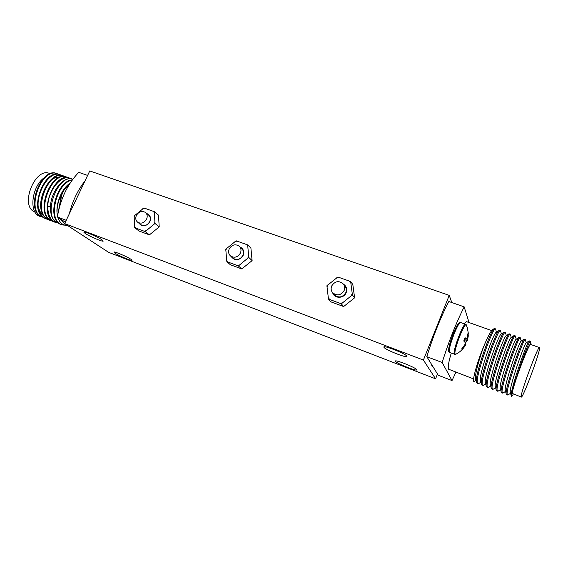 <?xml version="1.0" encoding="UTF-8"?>
<svg xmlns="http://www.w3.org/2000/svg" width="568" height="568" viewBox="0 0 568 568"><rect width="100%" height="100%" fill="white"/><g stroke="black" fill="none" stroke-linecap="round" stroke-linejoin="round"><path stroke-width="0.85" d="M466.484 325.23L466.449 325.13C465.121 320.494 453.165 351.017 455.145 354.027L455.777 354.254C460.286 351.975 463.68 348.617 465.973 344.18L465.554 344.868L465.014 344.492M465.554 344.868L462.025 349.519L461.756 348.83L465.256 344.059L465.554 342.923L463.758 341.02L465.064 337.697L467.024 339.167L464.667 338.819M465.987 344.13L465.398 343.782L465.994 344.123M467.024 339.167L468.082 332.734L468.266 336.057L467.457 340.402L466.328 341.24L464.02 340.417M466.328 341.24L465.526 343.42M467.457 340.402L464.347 339.65M467.748 339.274L467.123 339.181M465.284 338.926L467.066 339.195M60.641 203.138L60.549 202.471C60.222 196.5 62.104 191.324 66.179 186.95L68.934 184.998L66.179 186.95C61.891 191.246 60.016 196.421 60.549 202.471L60.641 203.138M64.716 223.458L63.531 222.826L60.222 218.85M35.01 212.169L33.704 211.488C20.05 204.224 35.472 167.099 49.452 173.432L50.296 173.73M57.297 173.744L56.693 173.531C41.769 166.694 25.091 208.463 40.648 216.607L41.251 216.841C25.709 208.697 42.387 166.914 57.297 173.751L58.539 174.312M60.464 174.866L59.853 174.653C45 167.837 28.301 209.684 43.793 217.814L46.036 218.857L44.396 218.041L41.272 214.995C30.935 202.059 47.769 168.866 60.464 174.866L61.706 175.434M63.637 175.988L63.027 175.775C50.382 169.789 33.54 203.039 43.835 215.975L46.952 219.014L49.189 220.064L47.556 219.248C32.142 211.147 48.869 169.2 63.637 175.995L64.887 176.563M52.022 179.502C54.72 177.592 57.29 176.826 59.739 177.195M43.275 215.094C40.931 213.469 39.32 210.856 38.439 207.256M38.042 215.613L41.059 216.855L38.042 215.613C28.776 209.762 32.731 185.786 43.97 177.933M44.197 218.048L42.891 217.658M56.85 222.869L53.91 221.669C49.899 218.921 47.868 213.944 47.826 206.724C47.641 191.018 61.273 174.34 70.027 178.253L71.291 178.835M53.669 221.662L50.73 220.455C35.379 212.375 52.121 170.35 66.825 177.124L68.082 177.692M50.502 220.455L49.189 220.064M47.343 219.248L46.036 218.857M66.825 177.117L66.215 176.904C51.496 170.13 34.755 212.141 50.119 220.228L52.355 221.271M70.027 178.253L69.41 178.032C54.762 171.28 38.006 213.376 53.3 221.435L54.918 222.244M72.619 179.176C63.9 175.271 50.282 191.984 50.445 207.703C50.474 214.931 52.49 219.915 56.495 222.656L57.105 222.89C42.139 215.031 58.149 173.488 72.803 179.254L72.619 179.168M67.095 225.326L61.912 224.914L60.315 224.111C47.456 217.516 57.631 181.852 72.065 180.262M72.313 179.914C57.716 180.091 46.413 217.047 59.697 223.877L61.912 224.921M60.045 224.09L58.717 223.7M61.429 194.37C58.135 200.852 56.693 207.292 57.105 213.689C55.756 202.797 62.168 188.093 70.077 183.18M69.282 184.437L68.146 185.416M57.105 213.689L57.503 216.11M57.794 217.253C59.605 222.741 62.757 225.425 67.258 225.311M58.61 210.423L60.435 200.334M66.215 220.32L57.368 216.976L65.32 222.202M87.621 175.427L78.746 172.331C67.542 184.11 60.421 198.992 57.368 216.976M69.289 213.873C72.441 201.257 77.688 190.259 85.022 180.873M328.311 297.738L328.553 299.137L330.995 301.892L343.626 306.55L354.609 297.824L352.437 295.005L350.648 281.558L337.875 277.006L326.898 285.761L328.311 297.738L329.717 299.506L341.318 303.837L351.272 295.779L352.188 293.592M354.609 297.824L352.827 284.518L350.648 281.558M328.553 299.137L329.717 299.506M327.892 284.809L326.983 286.968M339.039 277.354L336.725 277.766M343.626 306.55L341.318 303.837M350.747 282.765L349.32 281.011M351.272 295.779L352.437 295.005M339.991 303.291L342.326 302.886M332.663 292.769C334.289 298.782 343.945 298.754 346.168 292.676C347.382 289.062 346.466 286.215 343.434 284.128M343.377 284.057L345.053 286.229C346.452 288.168 346.707 290.305 345.82 292.634C342.589 297.518 338.769 298.236 334.374 294.785L332.599 292.69C331.045 290.695 330.732 288.466 331.662 286.002C335.049 280.997 338.947 280.344 343.377 284.057C344.783 286.016 345.039 288.168 344.144 290.518C340.885 295.438 337.037 296.169 332.599 292.69M64.653 223.607L108.594 252.327L435.578 378.82L423.416 360.055L64.653 223.607L89.758 170.933L449.231 295.374L451.816 302.545M395.463 361.397C396.847 363.548 416.649 371.429 416.727 369.853L416.649 369.576C415.556 367.517 395.25 359.43 395.342 361.078L395.463 361.397M383.989 347.389C385.651 349.902 406.787 358.273 406.929 356.455L406.83 356.101C405.509 353.679 383.783 345.074 383.833 346.977L383.989 347.389M85.15 233.405C89.559 236.423 103.198 242.195 103.234 241.059L101.963 239.817C97.739 236.856 83.723 230.906 83.766 232.092L85.15 233.405M115.006 253.158C118.897 255.827 131.975 261.344 131.982 260.314L130.952 259.313C127.225 256.693 113.82 251.02 113.891 252.093L115.006 253.158M134.552 226.504L134.751 227.768L139.061 231.034L149.441 234.861L159.218 226.888L158.5 215.151L154.404 211.708L143.917 207.973L134.147 215.975L134.552 226.504L135.631 228.038L145.223 231.623L153.999 224.239L154.901 222.287L154.404 211.708M226.653 260.364L226.873 261.692L230.345 264.731L241.762 268.948L252.114 260.62L250.914 248.138L247.669 244.907L236.132 240.796L225.787 249.153L226.653 260.364L227.874 262.004L238.404 265.938L247.733 258.234L248.642 256.168L247.669 244.907M423.416 360.055L449.231 295.374M252.114 260.62L248.862 257.51L248.642 256.168M226.873 261.692L227.874 262.004M226.689 248.23L225.78 250.268M237.14 241.088L235.01 241.506M241.762 268.948L238.404 265.938M247.684 246.022L246.427 244.396M247.733 258.234L248.862 257.51M237.161 265.426L239.313 265.015M231.119 256.509C235.081 261.223 239.093 260.847 243.168 255.38C244.474 251.482 243.431 248.677 240.037 246.959M239.334 246.285L241.805 248.663C243.544 250.531 243.913 252.767 242.905 255.373C240.179 259.661 236.856 260.591 232.937 258.156L230.395 255.856C228.535 253.967 228.123 251.667 229.174 248.969C231.985 244.588 235.379 243.693 239.334 246.285C241.095 248.166 241.457 250.417 240.441 253.044C237.694 257.368 234.343 258.305 230.395 255.856M159.218 226.888L155.099 223.558L154.901 222.287M134.751 227.768L135.631 228.038M134.964 215.08L134.069 217.011M144.804 208.229L142.824 208.648M149.441 234.861L145.223 231.623M154.333 212.751L153.239 211.225M153.999 224.239L155.099 223.558M144.052 231.141L146.047 230.729M138.982 223.252C142.603 227.179 146.239 226.632 149.888 221.612C151.258 217.65 150.222 214.967 146.785 213.561M145.451 212.468L148.553 215.002C150.392 216.727 150.776 218.936 149.703 221.626C147.261 225.517 144.286 226.525 140.786 224.651L137.619 222.187C135.688 220.448 135.276 218.197 136.384 215.442C138.89 211.481 141.915 210.494 145.451 212.468C147.304 214.2 147.687 216.422 146.608 219.134C144.137 223.054 141.148 224.069 137.619 222.187M433.05 366.814L431.964 366.161L431.531 364.344M435.578 378.82L437.481 374.007M539.6 348.106L539.472 347.58C538.223 345.33 520.181 393.794 521.161 396.791L521.282 397.067C522.73 398.7 539.799 353.04 539.6 348.106M539.472 347.58L530.689 344.464C529.149 342.113 511.15 390.372 512.421 393.468L521.282 397.067M531.073 344.599L531.052 343.789C530.782 340.935 523.284 357.748 517.221 375.192C513.209 386.907 511.264 393.922 511.37 396.23C511.598 396.762 512.251 396.031 513.33 394.043M508.133 394.845L507.295 394.654C504.888 390.976 524.072 336.945 525.222 339.401L526.266 342.838M525.222 339.401L524.136 339.089C522.233 338.862 504.171 390.088 506.301 394.178L507.572 395.001M517.221 375.192C522.567 358.06 529.731 340.282 530.264 341.19L531.059 343.789M530.264 341.183L529.198 340.871C527.551 340.459 509.283 392.339 511.342 396.152L511.37 396.23M503.241 392.907L502.29 392.744C499.705 389.002 518.868 335.106 520.21 337.626L521.254 341.041M498.25 391.061L500.543 389.541L498.25 391.061L497.312 390.841C494.55 387.042 513.692 333.281 515.212 335.858L515.332 336.057M521.161 341.105C519.464 340.899 503.369 386.744 505.328 390.706L506.301 394.178M529.198 340.864L526.202 342.887C524.74 342.511 508.452 388.924 510.355 392.644L511.335 396.152M510.241 334.098L509.063 333.821C506.415 334.204 489.005 383.506 491.32 388.349L492.357 388.952C489.417 385.09 508.537 331.456 510.241 334.098L511.285 337.47M493.464 389.094L492.69 389.321M515.212 335.858L514.075 335.567C511.683 335.702 494.061 385.601 496.29 390.273L497.632 391.203M520.21 337.626L519.095 337.328C516.944 337.271 499.073 387.93 501.288 392.24L502.588 393.099M490.645 385.85L488.523 387.262L487.422 387.071C484.305 383.144 503.404 329.646 505.293 332.344L505.463 332.649M509.034 333.842L506.102 335.844C503.745 336.185 488.246 380.262 490.376 384.87L491.284 388.192M514.005 335.617L511.094 337.598C508.978 337.704 493.28 382.321 495.331 386.787L496.269 390.18M519.095 337.328L516.106 339.352C514.189 339.316 498.285 384.579 500.316 388.739L501.288 392.24M494.55 328.545L494.181 328.623C490.887 329.433 474.06 376.96 476.531 382.569L477.617 383.329C474.152 379.275 493.209 326.053 495.452 328.865L496.503 332.145M478.994 383.421L478.007 383.712M500.365 330.597L499.116 330.349C496.034 331.016 479.009 379.168 481.444 384.493L482.509 385.196C479.214 381.206 498.292 327.842 500.365 330.604L500.55 330.903M485.725 384.025L482.878 385.573M505.293 332.344L504.079 332.081C501.203 332.635 483.993 381.341 486.371 386.425L487.777 387.447M474.77 381.185L474.621 381.291C470.929 384.465 477.056 361.795 484.206 345.337C479.058 358.72 474.465 375.938 475.608 379.126L476.531 382.569M499.116 330.349L496.191 332.365C493.443 332.976 478.284 375.995 480.507 381.043L481.444 384.493M504.079 332.081L501.132 334.105C498.576 334.602 483.254 378.125 485.434 382.96L486.336 386.283M484.206 345.337C487.912 336.49 490.674 331.3 492.484 329.767L492.655 329.674M451.255 353.097C448.649 361.851 447.74 367.205 448.507 369.172L473.598 378.934M491.661 330.59L466.484 321.644L463.928 323.71M455.919 372.21L452.029 380.567L442.167 362.49C448.706 341.652 456.04 323.107 464.17 306.862L469.047 322.553M452.029 380.567L438.262 375.27L426.816 356.69C433.199 335.958 440.534 317.562 448.826 301.501L464.17 306.862M426.816 356.69L442.167 362.49M449.48 352.252L448.919 351.741C447.655 352.82 448.905 347.261 452.66 335.063C454.67 329.589 457.971 323.547 459.263 322.816L460.733 322.567C458.369 320.707 447.449 349.505 449.48 352.252M468.33 333.38L467.223 327.168L465.597 324.3C463.325 322.475 452.391 351.344 454.329 354.056L449.75 352.536M459.576 323.249C457.709 320.281 446.924 348.234 448.89 350.981M60.833 202.563C60.733 194.987 63.382 189.215 68.771 185.267M42.799 214.214L41.272 214.995M50.481 206.596L47.826 206.724M454.592 354.34L455.777 354.254M467.485 340.303L468.266 336.057M465.597 324.3L460.733 322.567M55.529 222.478L54.918 222.251M508.097 394.874L510.525 393.269M503.17 392.95L505.52 391.402M521.154 341.105L524.136 339.089M515.318 336L516.255 339.252M493.393 389.144L495.58 387.688M505.435 332.557L506.329 335.688M474.614 381.291L475.941 380.397M480.819 382.2L478.895 383.492M501.409 333.913L500.536 330.846M494.515 328.531L495.459 328.865M494.181 328.623L492.499 329.781"/></g></svg>
